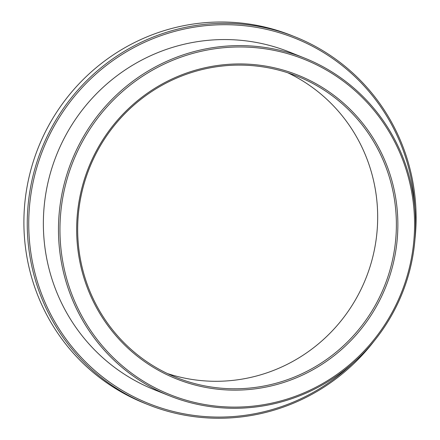 <?xml version="1.0" encoding="UTF-8"?>
<svg xmlns="http://www.w3.org/2000/svg" width="440" height="440" viewBox="0 0 440 440"><rect width="100%" height="100%" fill="white"/><g stroke="black" fill="none" stroke-linecap="round" stroke-linejoin="round"><path stroke-width="0.66" d="M414.233 213.24A180.593 176.776 111.8 0 0 226.281 47.498A180.593 176.776 111.8 0 0 60.297 240.84A180.593 176.776 111.8 0 0 248.243 406.582A180.593 176.776 111.8 0 0 414.233 213.24M58.806 240.84A181.869 178.024 -68.2 0 1 304.629 58.113A181.869 178.024 -68.2 0 1 415.239 213.048A181.869 178.024 -68.2 0 1 169.411 395.775A181.869 178.024 -68.2 0 1 58.806 240.84M397.557 214.539A163.576 160.121 -68.2 0 1 247.209 389.664A163.576 160.121 -68.2 0 1 76.967 239.542A163.576 160.121 -68.2 0 1 227.315 64.416A163.576 160.121 -68.2 0 1 397.557 214.539M77.974 239.344A162.305 158.873 111.8 0 0 176.682 377.614A162.305 158.873 111.8 0 0 396.072 214.539A162.305 158.873 111.8 0 0 297.358 76.269A162.305 158.873 111.8 0 0 77.974 239.344M414.832 207.713A196.757 192.599 111.8 0 0 414.728 205.86A196.757 192.599 111.8 0 0 209.952 25.284A196.757 192.599 111.8 0 0 29.106 235.934A196.757 192.599 111.8 0 0 149.622 403.887A196.757 192.599 111.8 0 0 352.413 363.589M374.215 340.945A198.033 193.847 -68.2 0 1 148.06 404.635A198.033 193.847 -68.2 0 1 27.621 235.934A198.033 193.847 -68.2 0 1 295.295 36.96A198.033 193.847 -68.2 0 1 415.734 205.667A198.033 193.847 -68.2 0 1 414.981 239.146M287.887 72.831A162.305 158.873 -68.2 0 1 377.372 207.053A162.305 158.873 -68.2 0 1 167.459 373.571M295.295 36.96L291.94 35.618A198.033 193.847 111.8 0 0 24.266 234.591A198.033 193.847 111.8 0 0 144.705 403.293L148.06 404.635M304.629 58.113L289.526 52.063A181.869 178.024 111.8 0 0 43.703 234.795A181.869 178.024 111.8 0 0 154.308 389.725L169.411 395.775"/></g></svg>

